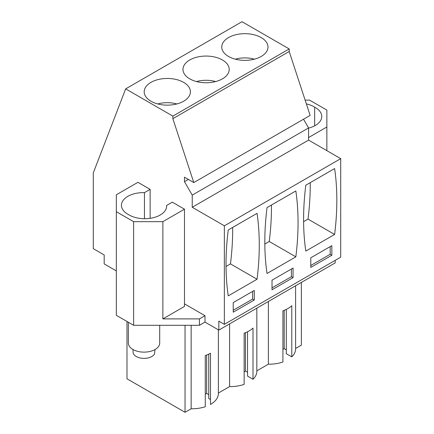 <?xml version="1.0" encoding="UTF-8"?>
<svg xmlns="http://www.w3.org/2000/svg" width="434" height="434" viewBox="0 0 434 434"><rect width="100%" height="100%" fill="white"/><g stroke="black" fill="none" stroke-linecap="round" stroke-linejoin="round"><path stroke-width="0.65" d="M335.173 260.367L335.173 262.923L218.828 330.095L204.978 322.099L199.439 325.299L199.439 318.898L204.978 315.702L184.477 303.865M150.131 218.324L150.131 189.354L137.941 182.318L116.334 194.795L116.334 315.317L133.623 325.299L199.439 325.299M116.334 270.919L104.187 263.905L104.187 254.953L93.288 248.66L93.288 172.895L125.665 88.872L172.862 116.117L172.862 118.677L193.786 182.573L184.477 177.202L184.477 181.678L192.235 195.116L192.235 207.268L224.367 225.821L224.367 324.339L218.828 321.138L218.828 330.095M295.608 348.459L301.375 345.128L301.375 282.436M256.83 308.156L256.83 371.358A26.366 15.223 180 0 1 253.006 379.256L247.526 376.094L247.526 331.782M247.526 372.253L245.422 371.037L244.141 371.781M253.006 379.256L253.006 328.077A26.366 15.223 180 0 1 244.141 333.193L244.141 384.372A26.366 15.223 180 0 1 229.597 386.575L229.597 323.878M218.378 393.047L229.597 386.575M218.378 329.835L218.378 393.557A26.366 15.223 180 0 1 210.49 404.417L210.49 353.238A26.366 15.223 180 0 1 205.271 355.533L205.271 406.712A26.366 15.223 180 0 1 191.15 408.768L185.036 412.3L185.036 325.299M208.743 354.144L208.743 398.483L210.49 399.492M208.743 394.642L206.638 393.426L205.271 394.218M126.988 321.469L126.988 378.784L185.036 412.3M295.608 285.767L295.608 348.969A26.366 15.223 180 0 1 291.784 356.862L286.31 353.705L286.31 309.393M286.31 349.864L284.199 348.648L282.919 349.386M291.784 356.862L291.784 305.688A26.366 15.223 180 0 1 282.919 310.804L282.919 361.983A26.366 15.223 180 0 1 268.375 364.18L256.83 370.848M193.786 182.573L310.131 115.406L289.201 51.505L289.201 48.944L242.009 21.7L125.665 88.872M224.367 324.339L340.712 257.167L340.712 158.649L308.579 140.101L308.579 127.943L303.534 119.209M305.124 100.118L309.578 100.118L326.862 110.095L326.862 126.983L308.579 137.54M326.862 150.652L326.862 126.983M204.978 322.099L204.978 315.702M133.623 325.299L133.623 221.66L162.875 221.66L162.875 318.898L199.439 318.898M116.334 211.683L133.623 221.66M191.15 325.299L191.15 408.768M268.375 301.489L268.375 364.18M245.422 371.037L245.422 332.715M206.638 393.426L206.638 355.045M284.199 348.648L284.199 310.326M289.201 48.944L172.862 116.117M261.208 56.453A23.11 13.345 0 0 0 267.979 47.018A23.11 13.345 0 0 0 253.711 34.693A23.11 13.345 0 0 0 228.523 37.584A23.11 13.345 0 0 0 221.752 47.018A23.11 13.345 0 0 0 236.02 59.349A23.11 13.345 0 0 0 261.208 56.453M222.43 78.847A23.11 13.345 0 0 0 229.201 69.407A23.11 13.345 0 0 0 214.933 57.082A23.11 13.345 0 0 0 189.745 59.973A23.11 13.345 0 0 0 182.974 69.407A23.11 13.345 0 0 0 197.242 81.738A23.11 13.345 0 0 0 222.43 78.847M150.961 82.362A23.11 13.345 0 0 0 144.191 91.802A23.11 13.345 0 0 0 158.459 104.127A23.11 13.345 0 0 0 183.647 101.236A23.11 13.345 0 0 0 190.417 91.802A23.11 13.345 0 0 0 176.15 79.471A23.11 13.345 0 0 0 150.961 82.362M289.201 51.505L172.862 118.677M188.356 179.443L184.477 181.678M308.579 127.943L192.235 195.116M308.579 140.101L192.235 207.268M340.712 158.649L224.367 225.821M334.619 234.458A261.322 150.875 120 0 0 334.619 168.566L305.807 185.199A261.322 150.875 120 0 0 305.807 251.091L334.619 234.458L308.026 219.105A261.322 150.875 120 0 0 310.229 182.643M331.847 255.246L310.793 267.404L310.793 257.807L331.847 245.655L331.847 255.246L330.187 254.291L330.187 246.61M267.029 207.588L295.836 190.955A261.322 150.875 120 0 1 295.836 256.847L267.029 273.48A261.322 150.875 120 0 1 267.029 207.588M293.064 277.641L293.064 268.044L272.015 280.196L272.015 289.793L293.064 277.641L291.404 276.68L272.015 287.872M228.246 229.977A261.322 150.875 120 0 0 228.246 295.869L257.053 279.236A261.322 150.875 120 0 0 257.053 213.344L228.246 229.977M254.286 300.03L233.232 312.182L233.232 302.585L254.286 290.433L254.286 300.03L252.621 299.069L252.621 291.393M306.361 103.9A21.939 12.667 180 0 1 314.661 107.16A21.939 12.667 180 0 1 321.762 116.491A21.939 12.667 180 0 1 308.579 128.106M162.875 221.66L184.477 209.188L184.477 306.426L162.875 318.898M184.477 209.188L172.293 202.152L166.613 205.428A21.939 12.667 180 0 1 166.64 206.052A21.939 12.667 180 0 1 152.659 217.857A21.939 12.667 180 0 1 128.54 214.618A21.939 12.667 180 0 1 121.433 205.287A21.939 12.667 180 0 1 144.451 192.636L150.131 189.354M308.026 219.105L303.605 221.66M310.793 265.483L330.187 254.291M295.836 256.847L269.243 241.494A261.322 150.875 120 0 0 271.451 205.038M269.243 241.494L264.821 244.049M291.404 269.004L291.404 276.68M257.053 279.236L230.465 263.883A261.322 150.875 120 0 0 232.667 227.427M230.465 263.883L226.038 266.438M233.232 310.267L252.621 299.069M314.661 125.827L314.661 107.16M144.451 218.72L144.451 192.636M166.613 205.428L166.613 206.676M235.342 59.176A21.608 12.477 180 0 1 254.395 59.176M196.559 81.565A21.608 12.477 180 0 1 215.611 81.565M157.781 103.959A21.608 12.477 180 0 1 176.828 103.959M159.707 325.299L159.707 343.088A15.667 9.049 180 0 1 159.072 345.632A15.667 9.049 180 0 1 141.809 352.039A15.667 9.049 180 0 1 128.366 343.088L128.366 322.261M155.003 349.549L154.564 353.824A10.969 6.331 180 0 1 142.477 358.31A10.969 6.331 180 0 1 133.07 352.045L133.07 349.549"/></g></svg>

